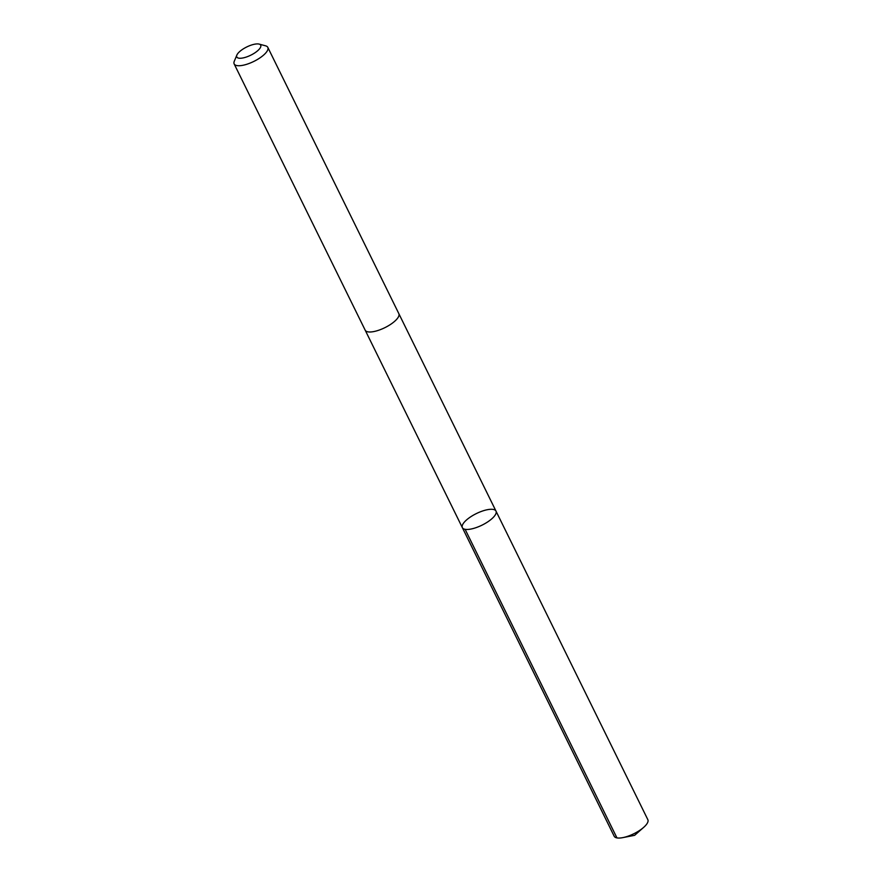<?xml version="1.0" encoding="UTF-8"?>
<svg xmlns="http://www.w3.org/2000/svg" width="882" height="882" viewBox="0 0 882 882"><rect width="100%" height="100%" fill="white"/><g stroke="black" fill="none" stroke-linecap="round" stroke-linejoin="round"><path stroke-width="1.32" d="M495.552 510.48A18.742 6.439 153.8 0 1 495.993 511.097A18.742 6.439 153.8 0 1 482.013 525.154A18.742 6.439 153.8 0 1 462.355 527.645A18.742 6.439 153.8 0 1 475.354 514.085A18.742 6.439 153.8 0 1 495.552 510.48M614.192 836.235A18.754 6.439 -26.2 0 0 614.633 836.853A18.754 6.439 -26.2 0 0 622.824 837.624A18.754 6.439 -26.2 0 0 643.673 827.36A18.754 6.439 -26.2 0 0 647.84 819.676L495.993 511.097A18.742 6.439 153.8 0 1 482.013 525.154A18.742 6.439 153.8 0 1 462.355 527.645L614.192 836.235M236.872 55.059L234.292 61.233A18.754 6.439 -26.2 0 0 234.16 63.923L365.181 330.177A18.754 6.439 -26.2 0 0 365.622 330.794A18.754 6.439 -26.2 0 0 385.82 327.189A18.754 6.439 -26.2 0 0 398.829 313.628L267.808 47.363A18.754 6.439 -26.2 0 0 265.603 45.831L259.143 44.1A13.34 4.586 -26.2 0 0 246.717 46.978A13.34 4.586 -26.2 0 0 236.872 55.059A13.34 4.586 -26.2 0 0 237.093 57.407A13.34 4.586 -26.2 0 0 253.608 53.648A13.34 4.586 -26.2 0 0 259.143 44.1M234.16 63.923A18.754 6.439 -26.2 0 0 234.612 64.54A18.754 6.439 -26.2 0 0 254.799 60.935A18.754 6.439 -26.2 0 0 267.808 47.363M465.112 529.31L616.948 837.9M622.824 837.624L634.632 835.32L643.673 827.36M365.258 330.331L462.355 527.645M398.896 313.783L495.993 511.097"/></g></svg>
